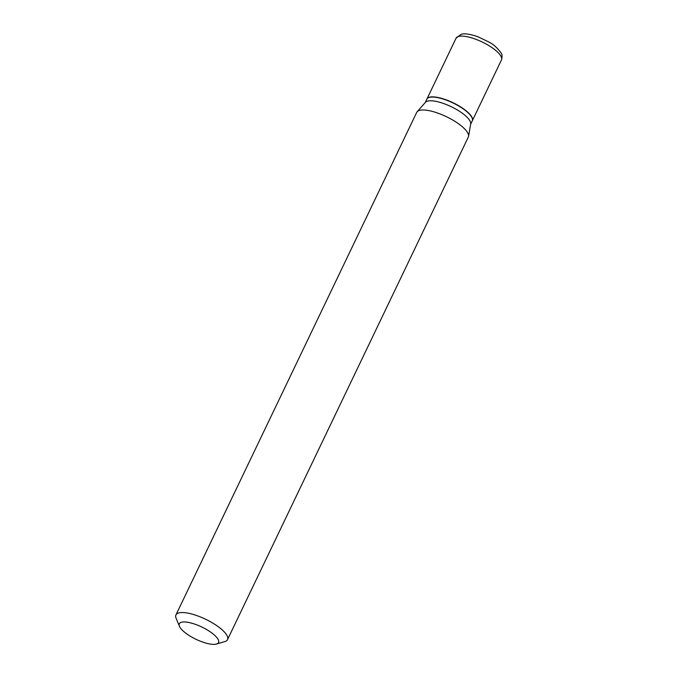 <?xml version="1.0" encoding="UTF-8"?>
<svg xmlns="http://www.w3.org/2000/svg" width="678" height="678" viewBox="0 0 678 678"><rect width="100%" height="100%" fill="white"/><g stroke="black" fill="none" stroke-linecap="round" stroke-linejoin="round"><path stroke-width="1.02" d="M472.295 120.803A25.162 7.856 -154.4 0 0 472.346 120.709A25.162 7.856 -154.4 0 0 457.014 104.785A25.162 7.856 -154.4 0 0 429.564 97.174A25.162 7.856 -154.4 0 0 426.954 98.963A25.162 7.856 -154.4 0 0 426.911 99.064M470.617 124.32L472.252 120.904A25.162 7.856 -154.4 0 0 472.108 117.972A25.162 7.856 -154.4 0 0 453.192 103.056A25.162 7.856 -154.4 0 0 429.471 97.369A25.162 7.856 -154.4 0 0 429.242 97.429A25.162 7.856 -154.4 0 0 426.86 99.157L425.225 102.573M224.562 641.676A28.595 8.933 -154.4 0 0 224.816 641.6A28.595 8.933 -154.4 0 0 227.52 639.642L468.303 137.083A28.595 8.933 -154.4 0 0 468.549 136.329L470.676 123.964A25.162 7.856 -154.4 0 0 454.167 108.183A25.162 7.856 -154.4 0 0 427.682 101.09A25.162 7.856 -154.4 0 0 425.462 102.302L417.165 111.709A28.595 8.933 -154.4 0 0 416.724 112.37L175.941 614.929A28.595 8.933 -154.4 0 0 176.102 618.26L179.441 626.311A21.738 6.788 -154.4 0 0 195.773 639.185A21.738 6.788 -154.4 0 0 216.265 644.1A21.738 6.788 -154.4 0 0 216.46 644.049A21.738 6.788 -154.4 0 0 208.316 630.582A21.738 6.788 -154.4 0 0 181.568 622.226A21.738 6.788 -154.4 0 0 179.441 626.311M472.049 117.836A24.933 7.789 -154.4 0 0 471.998 117.701A24.933 7.789 -154.4 0 0 453.251 102.929A24.933 7.789 -154.4 0 0 429.742 97.285A24.933 7.789 -154.4 0 0 429.521 97.352A24.933 7.789 -154.4 0 0 429.377 97.395M227.52 639.642A28.595 8.933 -154.4 0 0 210.095 621.548A28.595 8.933 -154.4 0 0 178.907 612.895A28.595 8.933 -154.4 0 0 175.941 614.929M468.549 136.329A28.595 8.933 -154.4 0 0 449.785 118.396A28.595 8.933 -154.4 0 0 419.69 110.336A28.595 8.933 -154.4 0 0 417.165 111.709M456.065 38.197L461.184 34.281C462.803 33.73 467.523 33.086 477.88 36.748L488.923 42.036C493.27 44.172 497.279 47.765 500.966 52.816C502.195 54.172 502.364 56.554 501.457 59.952A25.162 7.856 -154.4 0 0 486.126 44.028A25.162 7.856 -154.4 0 0 458.675 36.409A25.162 7.856 -154.4 0 0 456.065 38.197L426.954 98.963M501.457 59.952L472.346 120.709M216.46 644.049L224.816 641.6"/></g></svg>
